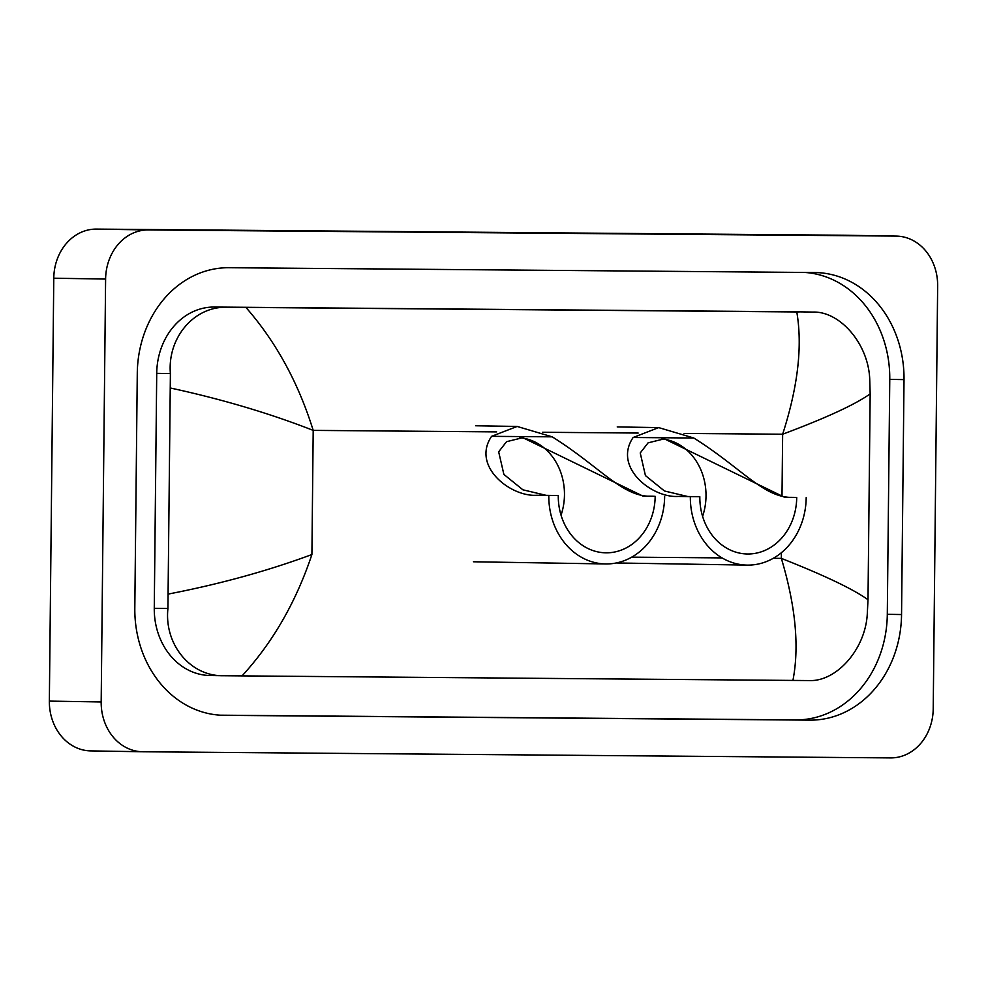 <?xml version="1.0" encoding="UTF-8"?>
<svg xmlns="http://www.w3.org/2000/svg" width="987" height="987" viewBox="0 0 987 987"><rect width="100%" height="100%" fill="white"/><g stroke="black" fill="none" stroke-linecap="round" stroke-linejoin="round"><path stroke-width="1.48" d="M90.964 750.91A49.461 42.133 -89.1 0 1 90.668 750.897A49.461 42.133 -89.1 0 1 49.35 701.103L53.779 278.211A49.461 42.133 -89.1 0 1 96.43 229.095L844.206 235.239A49.461 42.133 -89.1 0 1 844.502 235.251A49.461 42.133 -89.1 0 1 844.798 235.251M105.609 279.062A49.461 42.133 -89.1 0 1 148.26 229.946L896.036 236.09A49.461 42.133 -89.1 0 1 896.332 236.103A49.461 42.133 -89.1 0 1 937.65 285.897L933.221 708.789A49.461 42.133 -89.1 0 1 890.57 757.905L142.794 751.761A49.461 42.133 -89.1 0 1 142.498 751.749A49.461 42.133 -89.1 0 1 101.18 701.954L105.609 279.062L53.779 278.211M901.55 614.543L904.018 379.613A106.349 90.582 90.9 0 0 815.188 272.535A106.349 90.582 90.9 0 0 814.559 272.523L228.959 267.711A106.349 90.582 90.9 0 0 137.279 373.308L134.812 608.239A106.349 90.582 90.9 0 0 223.642 715.316A106.349 90.582 90.9 0 0 224.271 715.328L809.871 720.14A106.349 90.582 90.9 0 0 901.55 614.543L887.301 614.309L889.768 379.378A106.349 90.582 90.9 0 0 804.541 272.437M220.039 715.18L795.608 719.905A106.349 90.582 90.9 0 0 887.301 614.309M800.679 311.867A66.771 56.876 90.9 0 0 800.284 311.867A66.771 56.876 90.9 0 0 799.889 311.855L214.302 307.043A66.771 56.876 90.9 0 0 156.723 373.345L154.268 608.288A66.771 56.876 90.9 0 0 210.046 675.515L223.654 675.737C190.146 676.502 164.076 644.042 167.926 608.51L170.393 373.567C167.296 338.06 193.884 305.921 227.516 307.265L245.911 307.413C275.928 341.712 298.358 382.697 313.2 430.381C269.685 413.368 222.235 399.279 170.825 388.101M792.919 680.438C799.482 646.732 795.633 606.055 781.346 558.383C824.441 575.384 853.336 589.177 868.005 599.738L867.265 614.259C865.241 649.68 836.174 681.795 809.241 680.561L223.654 675.737M868.005 599.738L870.164 393.862C855.384 404.436 826.218 417.896 782.642 434.231C797.928 386.805 802.641 346.042 796.78 311.954L245.911 307.413M796.78 311.954L800.284 311.867M799.889 311.855L813.103 312.077C839.925 311.213 868.437 343.698 869.732 379.316L870.164 393.862M168.666 593.989C220.089 584.02 267.835 570.868 311.904 554.534C296.063 601.947 272.782 642.414 242.049 675.898M661.463 438.894A56.888 48.449 -89.1 0 1 706.013 496.017A56.888 48.449 -89.1 0 1 702.596 516.349M796.719 497.497L784.591 497.3L664.337 438.833L648.101 442.842L640.23 452.971L645.436 475.586L664.448 490.971L687.692 496.51L678.217 496.424C652.321 498.151 612.791 467.53 633.123 437.5L658.687 427.605L693.775 438.006C742.532 468.554 764.431 499.015 794.066 497.374L796.719 497.497A56.888 48.449 -89.1 0 1 747.344 553.978A56.888 48.449 -89.1 0 1 699.82 496.708L690.345 496.621A68.017 57.925 -89.1 0 0 747.159 565.107L616.27 562.96M687.692 496.51L699.82 496.708M806.194 497.584A68.017 57.925 -89.1 0 1 747.159 565.107M678.217 496.424L690.345 496.621M519.915 437.734A56.888 48.449 -89.1 0 1 564.465 494.845A56.888 48.449 -89.1 0 1 561.035 515.189M655.171 496.338L643.03 496.14L522.789 437.673L506.553 441.682L498.669 451.812L503.888 474.426L522.9 489.811L546.144 495.338L536.657 495.264C510.772 496.992 471.231 466.37 491.575 436.34L517.139 426.446L552.214 436.834C600.984 467.394 622.871 497.855 652.518 496.214L655.171 496.338A56.888 48.449 -89.1 0 1 605.784 552.819A56.888 48.449 -89.1 0 1 558.272 495.536L548.797 495.462A68.017 57.925 -89.1 0 0 605.599 563.947L473.439 561.776M546.144 495.338L558.272 495.536M664.646 496.412A68.017 57.925 -89.1 0 1 605.599 563.947M536.657 495.264L548.797 495.462M773.228 558.321L781.346 558.383L781.408 552.683M782 495.832L782.642 434.231L684.139 433.429M311.904 554.534L313.2 430.381L496.609 431.887M542.591 432.269L638.157 433.046M631.68 557.161L722.04 557.902M148.26 229.946L96.43 229.095M101.18 701.954L49.35 701.103M896.036 236.09L844.206 235.239M889.768 379.378L904.018 379.613M795.608 719.905L809.871 720.14M223.013 715.304L224.271 715.328M154.268 608.288L167.926 608.51M156.723 373.345L170.393 373.567M214.302 307.043L227.516 307.265M693.775 438.006L633.123 437.5M794.066 497.374L784.591 497.3M552.214 436.834L491.575 436.34M652.518 496.214L643.03 496.14M142.498 751.749L90.668 750.897M896.332 236.103L844.502 235.251M658.687 427.605L617.22 426.927M517.139 426.446L475.672 425.767"/></g></svg>
